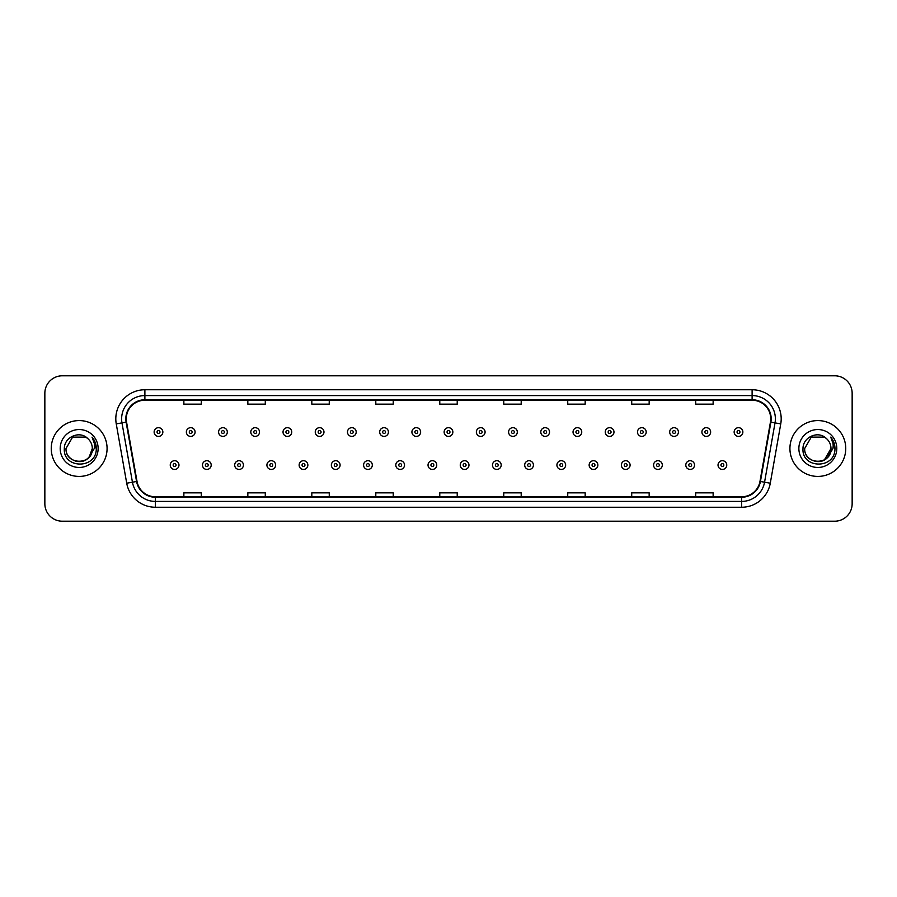 <?xml version="1.0" encoding="UTF-8"?>
<svg xmlns="http://www.w3.org/2000/svg" width="897" height="897" viewBox="0 0 897 897"><rect width="100%" height="100%" fill="white"/><g stroke="black" fill="none" stroke-linecap="round" stroke-linejoin="round"><path stroke-width="1.35" d="M51.252 448.5A27.919 27.919 0 0 0 79.171 476.419A27.919 27.919 0 0 0 107.079 448.5A27.919 27.919 0 0 0 79.171 420.581A27.919 27.919 0 0 0 51.252 448.5A27.919 27.919 0 0 0 79.171 476.419A27.919 27.919 0 0 0 107.079 448.5A27.919 27.919 0 0 0 79.171 420.581A27.919 27.919 0 0 0 51.252 448.5M789.921 448.5A27.919 27.919 0 0 0 817.829 476.419A27.919 27.919 0 0 0 845.748 448.5A27.919 27.919 0 0 0 817.829 420.581A27.919 27.919 0 0 0 789.921 448.5A27.919 27.919 0 0 0 817.829 476.419A27.919 27.919 0 0 0 845.748 448.5A27.919 27.919 0 0 0 817.829 420.581A27.919 27.919 0 0 0 789.921 448.5M126.275 418.832A18.613 18.613 0 0 1 144.888 400.23L752.112 400.23A18.613 18.613 0 0 1 770.445 422.072L759.983 481.397A18.613 18.613 0 0 1 741.651 496.77L155.349 496.77A18.613 18.613 0 0 1 137.017 481.397L126.555 422.072A18.613 18.613 0 0 1 126.275 418.832M125.815 418.832A19.072 19.072 0 0 0 126.107 422.151L136.568 481.476A19.072 19.072 0 0 0 155.349 497.241L741.651 497.241A19.072 19.072 0 0 0 760.432 481.476L770.893 422.151A19.072 19.072 0 0 0 752.112 399.759L144.888 399.759A19.072 19.072 0 0 0 125.815 418.832M116.251 423.889A29.085 29.085 0 0 1 144.888 389.758L752.112 389.758A29.085 29.085 0 0 1 780.749 423.889L770.288 483.214A29.085 29.085 0 0 1 741.651 507.242L155.349 507.242A29.085 29.085 0 0 1 126.712 483.214L116.251 423.889L121.981 422.879A23.266 23.266 0 0 1 144.888 395.577L752.112 395.577A23.266 23.266 0 0 1 775.019 422.879L764.558 482.205A23.266 23.266 0 0 1 741.651 501.423L155.349 501.423A23.266 23.266 0 0 1 132.442 482.205L121.981 422.879A23.266 23.266 0 0 1 121.622 418.832M852.15 393.245A17.447 17.447 0 0 0 834.703 375.798L62.297 375.798A17.447 17.447 0 0 0 44.85 393.245L44.85 503.755A17.447 17.447 0 0 0 62.297 521.202L834.703 521.202A17.447 17.447 0 0 0 852.15 503.755L852.15 393.245L852.15 503.755M760.432 481.476L764.558 482.205L775.019 422.879L780.749 423.889M439.777 400.23L439.777 404.166L457.223 404.166L457.223 400.23M375.798 400.23L375.798 404.166L393.245 404.166L393.245 400.23M311.82 400.23L311.82 404.166L329.266 404.166L329.266 400.23M247.841 400.23L247.841 404.166L265.288 404.166L265.288 400.23M183.863 400.23L183.863 404.166L201.309 404.166L201.309 400.23M503.755 400.23L503.755 404.166L521.202 404.166L521.202 400.23M567.734 400.23L567.734 404.166L585.18 404.166L585.18 400.23M631.712 400.23L631.712 404.166L649.159 404.166L649.159 400.23M695.691 400.23L695.691 404.166L713.137 404.166L713.137 400.23M457.223 496.77L457.223 492.834L439.777 492.834L439.777 496.77M393.245 496.77L393.245 492.834L375.798 492.834L375.798 496.77M329.266 496.77L329.266 492.834L311.82 492.834L311.82 496.77M265.288 496.77L265.288 492.834L247.841 492.834L247.841 496.77M201.309 496.77L201.309 492.834L183.863 492.834L183.863 496.77M521.202 496.77L521.202 492.834L503.755 492.834L503.755 496.77M585.18 496.77L585.18 492.834L567.734 492.834L567.734 496.77M649.159 496.77L649.159 492.834L631.712 492.834L631.712 496.77M713.137 496.77L713.137 492.834L695.691 492.834L695.691 496.77M44.85 393.245L44.85 503.755M834.703 375.798L62.297 375.798M62.297 521.202L834.703 521.202M162.862 432.04A4.362 4.362 0 0 1 158.5 436.402A4.362 4.362 0 0 1 154.138 432.04A4.362 4.362 0 0 1 158.5 427.678A4.362 4.362 0 0 1 162.862 432.04A4.362 4.362 0 0 0 158.5 427.678A4.362 4.362 0 0 0 154.138 432.04M170.251 465.072A4.362 4.362 0 0 1 174.612 460.71A4.362 4.362 0 0 1 178.974 465.072A4.362 4.362 0 0 1 174.612 469.434A4.362 4.362 0 0 1 170.251 465.072A4.362 4.362 0 0 0 174.612 469.434A4.362 4.362 0 0 0 178.974 465.072M195.086 432.04A4.362 4.362 0 0 1 190.725 436.402A4.362 4.362 0 0 1 186.363 432.04A4.362 4.362 0 0 1 190.725 427.678A4.362 4.362 0 0 1 195.086 432.04A4.362 4.362 0 0 0 190.725 427.678A4.362 4.362 0 0 0 186.363 432.04M227.311 432.04A4.362 4.362 0 0 1 222.949 436.402A4.362 4.362 0 0 1 218.588 432.04A4.362 4.362 0 0 1 222.949 427.678A4.362 4.362 0 0 1 227.311 432.04A4.362 4.362 0 0 0 222.949 427.678A4.362 4.362 0 0 0 218.588 432.04M259.525 432.04A4.362 4.362 0 0 1 255.163 436.402A4.362 4.362 0 0 1 250.801 432.04A4.362 4.362 0 0 1 255.163 427.678A4.362 4.362 0 0 1 259.525 432.04A4.362 4.362 0 0 0 255.163 427.678A4.362 4.362 0 0 0 250.801 432.04M291.749 432.04A4.362 4.362 0 0 1 287.388 436.402A4.362 4.362 0 0 1 283.026 432.04A4.362 4.362 0 0 1 287.388 427.678A4.362 4.362 0 0 1 291.749 432.04A4.362 4.362 0 0 0 287.388 427.678A4.362 4.362 0 0 0 283.026 432.04M202.475 465.072A4.362 4.362 0 0 1 206.837 460.71A4.362 4.362 0 0 1 211.199 465.072A4.362 4.362 0 0 1 206.837 469.434A4.362 4.362 0 0 1 202.475 465.072A4.362 4.362 0 0 0 206.837 469.434A4.362 4.362 0 0 0 211.199 465.072M234.689 465.072A4.362 4.362 0 0 1 239.05 460.71A4.362 4.362 0 0 1 243.423 465.072A4.362 4.362 0 0 1 239.05 469.434A4.362 4.362 0 0 1 234.689 465.072A4.362 4.362 0 0 0 239.05 469.434A4.362 4.362 0 0 0 243.423 465.072M266.914 465.072A4.362 4.362 0 0 1 271.275 460.71A4.362 4.362 0 0 1 275.637 465.072A4.362 4.362 0 0 1 271.275 469.434A4.362 4.362 0 0 1 266.914 465.072A4.362 4.362 0 0 0 271.275 469.434A4.362 4.362 0 0 0 275.637 465.072M75.124 461.013C85.103 462.583 90.832 458.412 92.313 448.5C93.12 465.465 65.212 465.465 66.019 448.5L72.59 437.108L85.742 437.108L87.783 438.566C79.71 430.112 64.18 437.074 64.326 448.5C62.846 468.795 95.755 469.333 96.282 449.487L96.315 448.5C96.259 444.183 94.824 440.405 92.01 437.142C94.151 440.662 94.914 444.441 94.275 448.5L89.24 456.943A13.152 13.152 0 0 0 92.313 448.5L89.24 456.943C82.266 466.384 65.335 460.352 66.019 448.5L72.59 437.108L85.742 437.108L87.783 438.566L85.742 437.108L72.59 437.108L66.019 448.5C65.212 465.465 93.12 465.465 92.313 448.5L89.207 456.988L92.313 448.5C93.12 465.465 65.212 465.465 66.019 448.5C65.212 465.465 93.12 465.465 92.313 448.5A13.152 13.152 0 0 0 87.783 438.566M60.2 448.5A18.96 18.96 0 0 0 79.171 467.46A18.96 18.96 0 0 0 98.132 448.5A18.96 18.96 0 0 0 79.171 429.54A18.96 18.96 0 0 0 60.2 448.5M92.133 437.288L96.304 448.993M826.451 438.566A13.152 13.152 0 0 1 830.981 448.5L824.41 459.892L830.981 448.5L827.909 456.943A13.152 13.152 0 0 0 830.981 448.5L827.875 456.988L830.981 448.5C831.788 465.465 803.88 465.465 804.687 448.5L811.258 437.108L824.41 437.108L826.451 438.566C818.378 430.112 802.849 437.074 802.994 448.5C801.514 468.795 834.423 469.333 834.95 449.487L834.984 448.5C834.928 444.183 833.492 440.405 830.678 437.142C832.82 440.662 833.582 444.441 832.943 448.5L827.909 456.943C820.934 466.384 804.004 460.352 804.687 448.5L811.258 437.108L824.41 437.108L826.451 438.566L824.41 437.108L811.258 437.108L804.687 448.5C803.88 465.465 831.788 465.465 830.981 448.5C831.788 465.465 803.88 465.465 804.687 448.5M798.868 448.5A18.96 18.96 0 0 0 817.829 467.46A18.96 18.96 0 0 0 836.8 448.5A18.96 18.96 0 0 0 817.829 429.54A18.96 18.96 0 0 0 798.868 448.5M830.801 437.288L834.972 448.993M323.974 432.04A4.362 4.362 0 0 1 319.612 436.402A4.362 4.362 0 0 1 315.251 432.04A4.362 4.362 0 0 1 319.612 427.678A4.362 4.362 0 0 1 323.974 432.04A4.362 4.362 0 0 0 319.612 427.678A4.362 4.362 0 0 0 315.251 432.04M356.199 432.04A4.362 4.362 0 0 1 351.837 436.402A4.362 4.362 0 0 1 347.475 432.04A4.362 4.362 0 0 1 351.837 427.678A4.362 4.362 0 0 1 356.199 432.04A4.362 4.362 0 0 0 351.837 427.678A4.362 4.362 0 0 0 347.475 432.04M388.412 432.04A4.362 4.362 0 0 1 384.051 436.402A4.362 4.362 0 0 1 379.689 432.04A4.362 4.362 0 0 1 384.051 427.678A4.362 4.362 0 0 1 388.412 432.04A4.362 4.362 0 0 0 384.051 427.678A4.362 4.362 0 0 0 379.689 432.04M299.138 465.072A4.362 4.362 0 0 1 303.5 460.71A4.362 4.362 0 0 1 307.862 465.072A4.362 4.362 0 0 1 303.5 469.434A4.362 4.362 0 0 1 299.138 465.072A4.362 4.362 0 0 0 303.5 469.434A4.362 4.362 0 0 0 307.862 465.072M331.363 465.072A4.362 4.362 0 0 1 335.725 460.71A4.362 4.362 0 0 1 340.086 465.072A4.362 4.362 0 0 1 335.725 469.434A4.362 4.362 0 0 1 331.363 465.072A4.362 4.362 0 0 0 335.725 469.434A4.362 4.362 0 0 0 340.086 465.072M363.588 465.072A4.362 4.362 0 0 1 367.949 460.71A4.362 4.362 0 0 1 372.311 465.072A4.362 4.362 0 0 1 367.949 469.434A4.362 4.362 0 0 1 363.588 465.072A4.362 4.362 0 0 0 367.949 469.434A4.362 4.362 0 0 0 372.311 465.072M420.637 432.04A4.362 4.362 0 0 1 416.275 436.402A4.362 4.362 0 0 1 411.914 432.04A4.362 4.362 0 0 1 416.275 427.678A4.362 4.362 0 0 1 420.637 432.04A4.362 4.362 0 0 0 416.275 427.678A4.362 4.362 0 0 0 411.914 432.04M452.862 432.04A4.362 4.362 0 0 1 448.5 436.402A4.362 4.362 0 0 1 444.138 432.04A4.362 4.362 0 0 1 448.5 427.678A4.362 4.362 0 0 1 452.862 432.04A4.362 4.362 0 0 0 448.5 427.678A4.362 4.362 0 0 0 444.138 432.04M485.086 432.04A4.362 4.362 0 0 1 480.725 436.402A4.362 4.362 0 0 1 476.363 432.04A4.362 4.362 0 0 1 480.725 427.678A4.362 4.362 0 0 1 485.086 432.04A4.362 4.362 0 0 0 480.725 427.678A4.362 4.362 0 0 0 476.363 432.04M517.311 432.04A4.362 4.362 0 0 1 512.949 436.402A4.362 4.362 0 0 1 508.588 432.04A4.362 4.362 0 0 1 512.949 427.678A4.362 4.362 0 0 1 517.311 432.04A4.362 4.362 0 0 0 512.949 427.678A4.362 4.362 0 0 0 508.588 432.04M549.525 432.04A4.362 4.362 0 0 1 545.163 436.402A4.362 4.362 0 0 1 540.801 432.04A4.362 4.362 0 0 1 545.163 427.678A4.362 4.362 0 0 1 549.525 432.04A4.362 4.362 0 0 0 545.163 427.678A4.362 4.362 0 0 0 540.801 432.04M395.801 465.072A4.362 4.362 0 0 1 400.163 460.71A4.362 4.362 0 0 1 404.525 465.072A4.362 4.362 0 0 1 400.163 469.434A4.362 4.362 0 0 1 395.801 465.072A4.362 4.362 0 0 0 400.163 469.434A4.362 4.362 0 0 0 404.525 465.072M428.026 465.072A4.362 4.362 0 0 1 432.388 460.71A4.362 4.362 0 0 1 436.749 465.072A4.362 4.362 0 0 1 432.388 469.434A4.362 4.362 0 0 1 428.026 465.072A4.362 4.362 0 0 0 432.388 469.434A4.362 4.362 0 0 0 436.749 465.072M460.251 465.072A4.362 4.362 0 0 1 464.612 460.71A4.362 4.362 0 0 1 468.974 465.072A4.362 4.362 0 0 1 464.612 469.434A4.362 4.362 0 0 1 460.251 465.072A4.362 4.362 0 0 0 464.612 469.434A4.362 4.362 0 0 0 468.974 465.072M492.475 465.072A4.362 4.362 0 0 1 496.837 460.71A4.362 4.362 0 0 1 501.199 465.072A4.362 4.362 0 0 1 496.837 469.434A4.362 4.362 0 0 1 492.475 465.072A4.362 4.362 0 0 0 496.837 469.434A4.362 4.362 0 0 0 501.199 465.072M524.689 465.072A4.362 4.362 0 0 1 529.051 460.71A4.362 4.362 0 0 1 533.412 465.072A4.362 4.362 0 0 1 529.051 469.434A4.362 4.362 0 0 1 524.689 465.072A4.362 4.362 0 0 0 529.051 469.434A4.362 4.362 0 0 0 533.412 465.072M581.749 432.04A4.362 4.362 0 0 1 577.388 436.402A4.362 4.362 0 0 1 573.026 432.04A4.362 4.362 0 0 1 577.388 427.678A4.362 4.362 0 0 1 581.749 432.04A4.362 4.362 0 0 0 577.388 427.678A4.362 4.362 0 0 0 573.026 432.04M613.974 432.04A4.362 4.362 0 0 1 609.612 436.402A4.362 4.362 0 0 1 605.251 432.04A4.362 4.362 0 0 1 609.612 427.678A4.362 4.362 0 0 1 613.974 432.04A4.362 4.362 0 0 0 609.612 427.678A4.362 4.362 0 0 0 605.251 432.04M646.199 432.04A4.362 4.362 0 0 1 641.837 436.402A4.362 4.362 0 0 1 637.475 432.04A4.362 4.362 0 0 1 641.837 427.678A4.362 4.362 0 0 1 646.199 432.04A4.362 4.362 0 0 0 641.837 427.678A4.362 4.362 0 0 0 637.475 432.04M678.412 432.04A4.362 4.362 0 0 1 674.051 436.402A4.362 4.362 0 0 1 669.689 432.04A4.362 4.362 0 0 1 674.051 427.678A4.362 4.362 0 0 1 678.412 432.04A4.362 4.362 0 0 0 674.051 427.678A4.362 4.362 0 0 0 669.689 432.04M710.637 432.04A4.362 4.362 0 0 1 706.275 436.402A4.362 4.362 0 0 1 701.914 432.04A4.362 4.362 0 0 1 706.275 427.678A4.362 4.362 0 0 1 710.637 432.04A4.362 4.362 0 0 0 706.275 427.678A4.362 4.362 0 0 0 701.914 432.04M742.862 432.04A4.362 4.362 0 0 1 738.5 436.402A4.362 4.362 0 0 1 734.138 432.04A4.362 4.362 0 0 1 738.5 427.678A4.362 4.362 0 0 1 742.862 432.04A4.362 4.362 0 0 0 738.5 427.678A4.362 4.362 0 0 0 734.138 432.04M556.914 465.072A4.362 4.362 0 0 1 561.275 460.71A4.362 4.362 0 0 1 565.637 465.072A4.362 4.362 0 0 1 561.275 469.434A4.362 4.362 0 0 1 556.914 465.072A4.362 4.362 0 0 0 561.275 469.434A4.362 4.362 0 0 0 565.637 465.072M589.138 465.072A4.362 4.362 0 0 1 593.5 460.71A4.362 4.362 0 0 1 597.862 465.072A4.362 4.362 0 0 1 593.5 469.434A4.362 4.362 0 0 1 589.138 465.072A4.362 4.362 0 0 0 593.5 469.434A4.362 4.362 0 0 0 597.862 465.072M621.363 465.072A4.362 4.362 0 0 1 625.725 460.71A4.362 4.362 0 0 1 630.086 465.072A4.362 4.362 0 0 1 625.725 469.434A4.362 4.362 0 0 1 621.363 465.072A4.362 4.362 0 0 0 625.725 469.434A4.362 4.362 0 0 0 630.086 465.072M653.577 465.072A4.362 4.362 0 0 1 657.949 460.71A4.362 4.362 0 0 1 662.311 465.072A4.362 4.362 0 0 1 657.949 469.434A4.362 4.362 0 0 1 653.577 465.072A4.362 4.362 0 0 0 657.949 469.434A4.362 4.362 0 0 0 662.311 465.072M685.801 465.072A4.362 4.362 0 0 1 690.163 460.71A4.362 4.362 0 0 1 694.525 465.072A4.362 4.362 0 0 1 690.163 469.434A4.362 4.362 0 0 1 685.801 465.072A4.362 4.362 0 0 0 690.163 469.434A4.362 4.362 0 0 0 694.525 465.072M718.026 465.072A4.362 4.362 0 0 1 722.388 460.71A4.362 4.362 0 0 1 726.749 465.072A4.362 4.362 0 0 1 722.388 469.434A4.362 4.362 0 0 1 718.026 465.072A4.362 4.362 0 0 0 722.388 469.434A4.362 4.362 0 0 0 726.749 465.072M752.112 389.758L752.112 399.759M121.981 422.879L126.107 422.151M155.349 507.242L155.349 497.241M741.651 497.241L741.651 507.242M126.712 483.214L136.568 481.476M770.893 422.151L775.019 422.879M144.888 389.758L144.888 399.759M764.558 482.205L770.288 483.214M157.042 432.04A1.458 1.458 0 0 0 158.5 433.498A1.458 1.458 0 0 0 159.958 432.04A1.458 1.458 0 0 0 158.5 430.582A1.458 1.458 0 0 0 157.042 432.04M176.07 465.072A1.458 1.458 0 0 0 174.612 463.626A1.458 1.458 0 0 0 173.155 465.072A1.458 1.458 0 0 0 174.612 466.53A1.458 1.458 0 0 0 176.07 465.072M189.267 432.04A1.458 1.458 0 0 0 190.725 433.498A1.458 1.458 0 0 0 192.171 432.04A1.458 1.458 0 0 0 190.725 430.582A1.458 1.458 0 0 0 189.267 432.04M221.492 432.04A1.458 1.458 0 0 0 222.949 433.498A1.458 1.458 0 0 0 224.396 432.04A1.458 1.458 0 0 0 222.949 430.582A1.458 1.458 0 0 0 221.492 432.04M253.716 432.04A1.458 1.458 0 0 0 255.163 433.498A1.458 1.458 0 0 0 256.62 432.04A1.458 1.458 0 0 0 255.163 430.582A1.458 1.458 0 0 0 253.716 432.04M285.93 432.04A1.458 1.458 0 0 0 287.388 433.498A1.458 1.458 0 0 0 288.845 432.04A1.458 1.458 0 0 0 287.388 430.582A1.458 1.458 0 0 0 285.93 432.04M208.283 465.072A1.458 1.458 0 0 0 206.837 463.626A1.458 1.458 0 0 0 205.379 465.072A1.458 1.458 0 0 0 206.837 466.53A1.458 1.458 0 0 0 208.283 465.072M240.508 465.072A1.458 1.458 0 0 0 239.05 463.626A1.458 1.458 0 0 0 237.604 465.072A1.458 1.458 0 0 0 239.05 466.53A1.458 1.458 0 0 0 240.508 465.072M272.733 465.072A1.458 1.458 0 0 0 271.275 463.626A1.458 1.458 0 0 0 269.829 465.072A1.458 1.458 0 0 0 271.275 466.53A1.458 1.458 0 0 0 272.733 465.072M318.155 432.04A1.458 1.458 0 0 0 319.612 433.498A1.458 1.458 0 0 0 321.07 432.04A1.458 1.458 0 0 0 319.612 430.582A1.458 1.458 0 0 0 318.155 432.04M350.379 432.04A1.458 1.458 0 0 0 351.837 433.498A1.458 1.458 0 0 0 353.283 432.04A1.458 1.458 0 0 0 351.837 430.582A1.458 1.458 0 0 0 350.379 432.04M382.604 432.04A1.458 1.458 0 0 0 384.051 433.498A1.458 1.458 0 0 0 385.508 432.04A1.458 1.458 0 0 0 384.051 430.582A1.458 1.458 0 0 0 382.604 432.04M304.958 465.072A1.458 1.458 0 0 0 303.5 463.626A1.458 1.458 0 0 0 302.042 465.072A1.458 1.458 0 0 0 303.5 466.53A1.458 1.458 0 0 0 304.958 465.072M337.171 465.072A1.458 1.458 0 0 0 335.725 463.626A1.458 1.458 0 0 0 334.267 465.072A1.458 1.458 0 0 0 335.725 466.53A1.458 1.458 0 0 0 337.171 465.072M369.396 465.072A1.458 1.458 0 0 0 367.949 463.626A1.458 1.458 0 0 0 366.492 465.072A1.458 1.458 0 0 0 367.949 466.53A1.458 1.458 0 0 0 369.396 465.072M414.829 432.04A1.458 1.458 0 0 0 416.275 433.498A1.458 1.458 0 0 0 417.733 432.04A1.458 1.458 0 0 0 416.275 430.582A1.458 1.458 0 0 0 414.829 432.04M447.042 432.04A1.458 1.458 0 0 0 448.5 433.498A1.458 1.458 0 0 0 449.958 432.04A1.458 1.458 0 0 0 448.5 430.582A1.458 1.458 0 0 0 447.042 432.04M479.267 432.04A1.458 1.458 0 0 0 480.725 433.498A1.458 1.458 0 0 0 482.171 432.04A1.458 1.458 0 0 0 480.725 430.582A1.458 1.458 0 0 0 479.267 432.04M511.492 432.04A1.458 1.458 0 0 0 512.949 433.498A1.458 1.458 0 0 0 514.396 432.04A1.458 1.458 0 0 0 512.949 430.582A1.458 1.458 0 0 0 511.492 432.04M543.717 432.04A1.458 1.458 0 0 0 545.163 433.498A1.458 1.458 0 0 0 546.621 432.04A1.458 1.458 0 0 0 545.163 430.582A1.458 1.458 0 0 0 543.717 432.04M401.621 465.072A1.458 1.458 0 0 0 400.163 463.626A1.458 1.458 0 0 0 398.717 465.072A1.458 1.458 0 0 0 400.163 466.53A1.458 1.458 0 0 0 401.621 465.072M433.845 465.072A1.458 1.458 0 0 0 432.388 463.626A1.458 1.458 0 0 0 430.93 465.072A1.458 1.458 0 0 0 432.388 466.53A1.458 1.458 0 0 0 433.845 465.072M466.07 465.072A1.458 1.458 0 0 0 464.612 463.626A1.458 1.458 0 0 0 463.155 465.072A1.458 1.458 0 0 0 464.612 466.53A1.458 1.458 0 0 0 466.07 465.072M498.284 465.072A1.458 1.458 0 0 0 496.837 463.626A1.458 1.458 0 0 0 495.379 465.072A1.458 1.458 0 0 0 496.837 466.53A1.458 1.458 0 0 0 498.284 465.072M530.508 465.072A1.458 1.458 0 0 0 529.051 463.626A1.458 1.458 0 0 0 527.604 465.072A1.458 1.458 0 0 0 529.051 466.53A1.458 1.458 0 0 0 530.508 465.072M575.93 432.04A1.458 1.458 0 0 0 577.388 433.498A1.458 1.458 0 0 0 578.845 432.04A1.458 1.458 0 0 0 577.388 430.582A1.458 1.458 0 0 0 575.93 432.04M608.155 432.04A1.458 1.458 0 0 0 609.612 433.498A1.458 1.458 0 0 0 611.07 432.04A1.458 1.458 0 0 0 609.612 430.582A1.458 1.458 0 0 0 608.155 432.04M640.38 432.04A1.458 1.458 0 0 0 641.837 433.498A1.458 1.458 0 0 0 643.284 432.04A1.458 1.458 0 0 0 641.837 430.582A1.458 1.458 0 0 0 640.38 432.04M672.604 432.04A1.458 1.458 0 0 0 674.051 433.498A1.458 1.458 0 0 0 675.508 432.04A1.458 1.458 0 0 0 674.051 430.582A1.458 1.458 0 0 0 672.604 432.04M704.829 432.04A1.458 1.458 0 0 0 706.275 433.498A1.458 1.458 0 0 0 707.733 432.04A1.458 1.458 0 0 0 706.275 430.582A1.458 1.458 0 0 0 704.829 432.04M737.042 432.04A1.458 1.458 0 0 0 738.5 433.498A1.458 1.458 0 0 0 739.958 432.04A1.458 1.458 0 0 0 738.5 430.582A1.458 1.458 0 0 0 737.042 432.04M562.733 465.072A1.458 1.458 0 0 0 561.275 463.626A1.458 1.458 0 0 0 559.829 465.072A1.458 1.458 0 0 0 561.275 466.53A1.458 1.458 0 0 0 562.733 465.072M594.958 465.072A1.458 1.458 0 0 0 593.5 463.626A1.458 1.458 0 0 0 592.042 465.072A1.458 1.458 0 0 0 593.5 466.53A1.458 1.458 0 0 0 594.958 465.072M627.171 465.072A1.458 1.458 0 0 0 625.725 463.626A1.458 1.458 0 0 0 624.267 465.072A1.458 1.458 0 0 0 625.725 466.53A1.458 1.458 0 0 0 627.171 465.072M659.396 465.072A1.458 1.458 0 0 0 657.949 463.626A1.458 1.458 0 0 0 656.492 465.072A1.458 1.458 0 0 0 657.949 466.53A1.458 1.458 0 0 0 659.396 465.072M691.621 465.072A1.458 1.458 0 0 0 690.163 463.626A1.458 1.458 0 0 0 688.717 465.072A1.458 1.458 0 0 0 690.163 466.53A1.458 1.458 0 0 0 691.621 465.072M723.845 465.072A1.458 1.458 0 0 0 722.388 463.626A1.458 1.458 0 0 0 720.93 465.072A1.458 1.458 0 0 0 722.388 466.53A1.458 1.458 0 0 0 723.845 465.072"/></g></svg>
